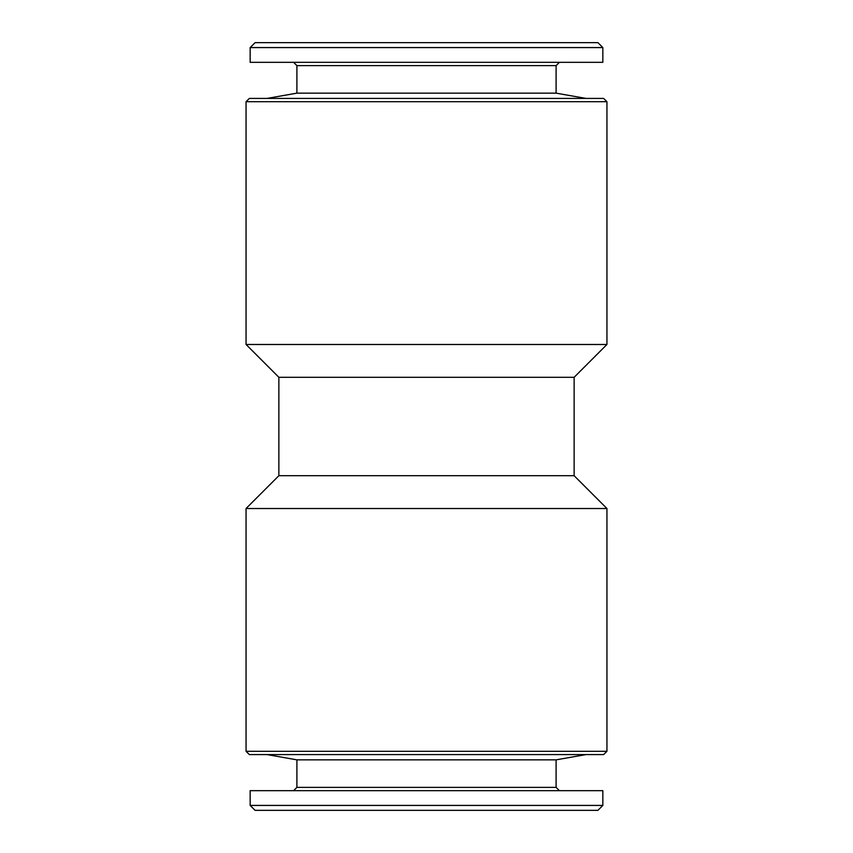 <?xml version="1.0" encoding="UTF-8"?>
<svg xmlns="http://www.w3.org/2000/svg" width="853" height="853" viewBox="0 0 853 853"><rect width="100%" height="100%" fill="white"/><g stroke="black" fill="none" stroke-linecap="round" stroke-linejoin="round"><path stroke-width="1.28" d="M296.908 93.148L296.908 65.617L556.092 65.617L556.092 93.148L296.908 93.148L266.968 98.426M278.878 47.576L250.164 47.576L250.164 62.333L602.836 62.333L602.836 47.576L278.878 47.576M602.836 47.576L597.921 42.65L255.079 42.65L250.164 47.576M556.092 759.852L556.092 787.383L296.908 787.383L296.908 759.852L556.092 759.852L586.032 754.574M296.908 759.852L266.968 754.574M296.908 787.383L293.624 790.667M556.092 787.383L559.376 790.667M250.164 805.424L602.836 805.424L602.836 790.667L250.164 790.667L250.164 805.424L255.079 810.35L597.921 810.35L602.836 805.424M249.343 98.426L603.657 98.426L606.941 101.699L246.059 101.699L249.343 98.426M278.867 377.293L574.133 377.293L574.133 475.707L278.867 475.707L278.867 377.293L246.059 344.484L606.941 344.484L606.941 101.699M246.059 344.484L246.059 101.699M574.133 377.293L606.941 344.484M278.867 475.707L246.059 508.516L606.941 508.516L574.133 475.707M606.941 751.301L603.657 754.574L249.343 754.574L246.059 751.301L606.941 751.301L606.941 508.516M246.059 751.301L246.059 508.516M296.908 65.617L293.624 62.333M556.092 65.617L559.376 62.333M556.092 93.148L586.032 98.426"/></g></svg>
